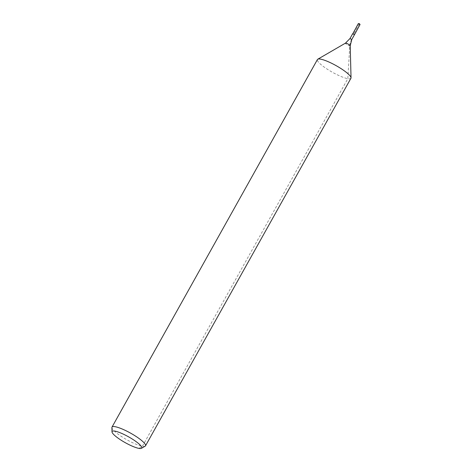 <?xml version="1.0" encoding="UTF-8"?>
<svg xmlns="http://www.w3.org/2000/svg" width="472" height="472" viewBox="0 0 472 472"><rect width="100%" height="100%" fill="white"/><g stroke="black" fill="none" stroke-linecap="round" stroke-linejoin="round"><path stroke-width="0.35" stroke-dasharray="2.36 1.77" d="M354.454 34.727L352.667 33.73M145.181 446.152A19.193 3.794 29.2 0 1 126.903 439.78A19.193 3.794 29.2 0 1 111.899 427.555M350.932 78.269A19.193 3.794 29.2 0 1 332.329 72.216A19.193 3.794 29.2 0 1 317.426 59.543M360.101 24.627L358.313 23.629M138.998 448.4L142.408 446.246L347.829 78.682L349.758 45.914A12.797 10.903 -80 0 1 351.593 39.565L359.935 24.65L359.434 23.718L353.558 34.226L354.289 34.751L359.935 24.65L359.688 24.184M359.434 23.718L353.558 34.226L354.289 34.751M350.212 45.79A2.738 0.543 29.2 0 1 347.545 44.993A2.738 0.543 29.2 0 1 345.463 43.141M351.764 39.542L349.976 38.545"/><path stroke-width="0.71" d="M352.832 33.707L354.454 34.727L352.667 33.73L354.454 34.727L360.053 24.503L358.313 23.629L352.832 33.707M114.843 431.107A16.974 3.357 29.2 0 1 133.092 439.55A16.974 3.357 29.2 0 1 141.447 448.317A16.974 3.357 29.2 0 1 125.281 442.683A16.974 3.357 29.2 0 1 112.011 431.868A16.974 3.357 29.2 0 1 114.843 431.107M112.011 431.868L111.899 427.555A19.193 3.794 29.2 0 1 112.006 427.107A19.193 3.794 29.2 0 1 115.103 426.694A19.193 3.794 29.2 0 1 134.827 435.656A19.193 3.794 29.2 0 1 145.506 445.833A19.193 3.794 29.2 0 1 145.181 446.152L141.447 448.317M112.006 427.107L317.426 59.543A19.193 3.794 29.2 0 1 317.756 59.224A19.193 3.794 29.2 0 1 320.529 59.13A19.193 3.794 29.2 0 1 339.321 67.52A19.193 3.794 29.2 0 1 351.032 77.821A19.193 3.794 29.2 0 1 350.932 78.269L145.506 445.833M359.688 24.184L359.434 23.718L358.443 23.6M317.756 59.224L345.463 43.141A2.738 0.543 29.2 0 1 345.858 43.123A2.738 0.543 29.2 0 1 348.542 44.321A2.738 0.543 29.2 0 1 350.212 45.79L351.032 77.821M345.463 43.141L349.976 38.545L351.764 39.542L354.454 34.727M350.212 45.79L351.764 39.542M349.976 38.545L352.667 33.73M359.434 23.718L360.053 24.503"/></g></svg>
